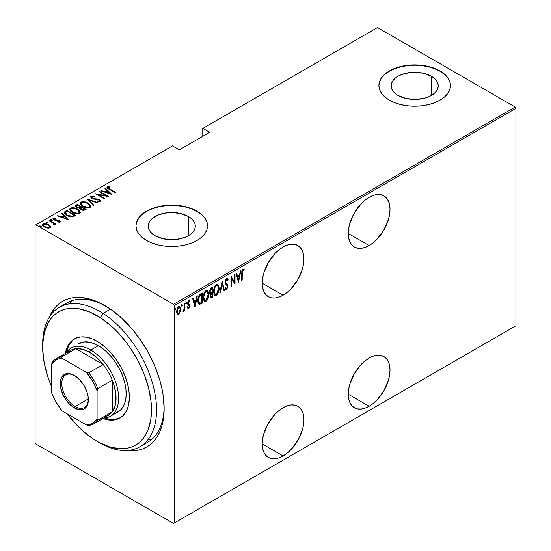 <?xml version="1.0" encoding="UTF-8"?>
<svg xmlns="http://www.w3.org/2000/svg" width="551" height="551" viewBox="0 0 551 551"><rect width="100%" height="100%" fill="white"/><g stroke="black" fill="none" stroke-linecap="round" stroke-linejoin="round"><path stroke-width="0.83" d="M143.494 444.285A80.529 46.491 -120 0 0 164.136 406.975A80.529 46.491 60 0 1 147.468 442.405L139.878 446.785A80.529 46.491 60 0 1 98.333 442.04M104.676 305.454L104.676 305.454A84.103 48.557 60 0 1 164.15 408.463A84.103 48.557 60 0 1 126.021 450.546L132.708 450.876L137.716 450.298L142.406 448.989L146.731 446.964L150.65 444.23L154.128 440.828L157.125 436.778L159.618 432.129L161.588 426.915L163.006 421.198L164.15 408.463L163.006 394.406L161.588 387.05L159.618 379.563L154.128 364.521L146.731 349.844L142.406 342.825L132.708 329.746L121.943 318.375L110.503 309.145L98.849 302.416L93.071 300.075L81.92 297.54L76.644 297.375L71.637 297.946L66.947 299.255L62.621 301.287L58.702 304.014L55.224 307.424L52.228 311.473L49.17 317.431A84.103 48.557 60 0 1 104.676 305.454L104.676 305.454M369.136 245.546A29.527 17.047 -60 0 1 354.376 247.006A29.527 17.047 -60 0 1 349.851 223.348A29.527 17.047 -60 0 1 369.136 197.327L365.065 200.144L361.146 203.78L354.376 212.913L349.851 223.348L348.659 228.555L348.26 233.493L369.136 245.546L373.213 242.729L377.125 239.1L383.902 229.96L388.427 219.525L389.612 214.318L390.018 209.387L389.612 204.91L388.427 201.074L386.499 198.023L383.902 195.867L380.734 194.696L377.125 194.551L373.213 195.44L369.136 197.327A29.527 17.047 -60 0 1 383.902 195.867A29.527 17.047 -60 0 1 388.427 219.525A29.527 17.047 -60 0 1 369.136 245.546L348.26 233.493L348.659 237.963L349.851 241.799L351.779 244.858L354.376 247.006L357.537 248.177L361.146 248.322L365.065 247.433L369.136 245.546M369.136 406.273A29.527 17.047 -60 0 1 354.376 407.733A29.527 17.047 -60 0 1 349.851 384.075A29.527 17.047 -60 0 1 369.136 358.054L365.065 360.871L361.146 364.5L354.376 373.64L349.851 384.075L348.659 389.281L348.26 394.213L369.136 406.273L373.213 403.456L377.125 399.819L383.902 390.687L388.427 380.252L389.612 375.045L390.018 370.107L389.612 365.637L388.427 361.8L386.499 358.742L383.902 356.593L380.734 355.416L377.125 355.278L373.213 356.166L369.136 358.054A29.527 17.047 -60 0 1 383.902 356.593A29.527 17.047 -60 0 1 388.427 380.252A29.527 17.047 -60 0 1 369.136 406.273L348.26 394.213L348.659 398.69L349.851 402.526L351.779 405.577L354.376 407.733L357.537 408.904L361.146 409.049L365.065 408.16L369.136 406.273M283.09 295.226A29.527 17.047 -60 0 1 268.33 296.686A29.527 17.047 -60 0 1 263.805 273.027A29.527 17.047 -60 0 1 283.09 247.006L279.02 249.823L275.101 253.453L268.33 262.593L263.805 273.027L262.613 278.234L262.214 283.173L283.09 295.226L287.167 292.409L291.08 288.779L297.857 279.639L302.382 269.205L303.567 263.998L303.973 259.06L303.567 254.59L302.382 250.753L300.453 247.702L297.857 245.546L294.689 244.375L291.08 244.231L287.167 245.119L283.09 247.006A29.527 17.047 -60 0 1 297.857 245.546A29.527 17.047 -60 0 1 302.382 269.205A29.527 17.047 -60 0 1 283.09 295.226L262.214 283.173L262.613 287.643L263.805 291.479L265.734 294.53L268.33 296.686L271.491 297.857L275.101 298.001L279.02 297.113L283.09 295.226M283.09 455.946A29.527 17.047 -60 0 1 268.33 457.413A29.527 17.047 -60 0 1 263.805 433.747A29.527 17.047 -60 0 1 283.09 407.733L279.02 410.543L275.101 414.18L268.33 423.313L263.805 433.747L262.613 438.961L262.214 443.892L283.09 455.946L287.167 453.136L291.08 449.499L297.857 440.359L302.382 429.932L303.567 424.718L303.973 419.786L303.567 415.316L302.382 411.473L300.453 408.422L297.857 406.266L294.689 405.095L291.08 404.951L287.167 405.839L283.09 407.733A29.527 17.047 -60 0 1 297.857 406.266A29.527 17.047 -60 0 1 302.382 429.925A29.527 17.047 -60 0 1 283.09 455.946L262.214 443.892L262.613 448.362L263.805 452.199L265.734 455.257L268.33 457.413L271.491 458.584L275.101 458.728L279.02 457.833L283.09 455.946M188.394 216.502A23.548 13.596 180 0 1 195.288 226.117A23.548 13.596 180 0 1 180.756 238.673A23.548 13.596 180 0 1 155.086 235.725L152.159 233.665L149.982 231.317L148.646 228.768L148.191 226.117L148.646 223.458L149.982 220.91L152.159 218.561L158.654 214.807L167.146 212.776L171.74 212.514L180.756 213.554L188.394 216.502L191.321 218.561L193.497 220.91L194.84 223.458L195.288 226.117L194.84 228.768L193.497 231.317L191.321 233.665L188.394 235.725L188.394 216.502L188.394 235.725L184.826 237.419L176.334 239.451L171.74 239.713L162.731 238.673L155.086 235.725A23.548 13.596 180 0 1 148.191 226.117A23.548 13.596 180 0 1 162.731 213.554A23.548 13.596 180 0 1 188.394 216.502M431.343 76.231A23.548 13.596 180 0 1 438.238 85.846A23.548 13.596 180 0 1 423.698 98.409A23.548 13.596 180 0 1 398.036 95.461L395.108 93.401L392.932 91.053L391.596 88.497L391.141 85.846L391.596 83.194L392.932 80.646L395.108 78.297L398.036 76.231L401.603 74.543L410.096 72.512L414.689 72.25L423.698 73.29L431.343 76.231L434.271 78.297L436.447 80.646L437.79 83.194L438.238 85.846L437.79 88.497L436.447 91.053L434.271 93.401L431.343 95.461L431.343 76.231L431.343 95.461L427.776 97.155L423.698 98.409L414.689 99.442L405.681 98.409L398.036 95.461A23.548 13.596 180 0 1 391.141 85.846A23.548 13.596 180 0 1 405.681 73.29A23.548 13.596 180 0 1 431.343 76.231M450.477 85.701A35.787 20.662 0 0 0 439.994 71.237L439.994 70.941A35.787 20.662 180 0 1 450.477 85.557A35.787 20.662 180 0 1 428.389 104.649A35.787 20.662 180 0 1 389.385 100.165L394.805 102.734L400.99 104.649L407.706 105.82L414.689 106.219L421.673 105.82L428.389 104.649L434.574 102.734L439.994 100.165L444.45 97.038L447.756 93.463L449.795 89.586L450.477 85.557L449.795 81.527L447.756 77.65L444.45 74.075L439.994 70.941L434.574 68.372L428.389 66.464L421.673 65.287L414.689 64.894L407.706 65.287L400.99 66.464L394.805 68.372L389.385 70.941L384.929 74.075L381.623 77.65L379.591 81.527L378.902 85.557L379.591 89.586L381.623 93.463L384.929 97.038L389.385 100.165A35.787 20.662 180 0 1 378.902 85.557A35.787 20.662 180 0 1 400.99 66.464A35.787 20.662 180 0 1 439.994 70.941L439.994 71.237A35.787 20.662 0 0 0 401.107 66.733A35.787 20.662 0 0 0 378.902 85.701M207.527 225.965A35.787 20.662 0 0 0 197.044 211.501L197.044 211.212A35.787 20.662 180 0 1 207.527 225.82A35.787 20.662 180 0 1 185.439 244.913A35.787 20.662 180 0 1 146.435 240.429L151.856 243.005L158.047 244.913L164.756 246.09L171.74 246.483L178.724 246.09L185.439 244.913L191.624 243.005L197.044 240.429L201.501 237.302L204.807 233.727L206.845 229.85L207.527 225.82L206.845 221.791L204.807 217.914L201.501 214.339L197.044 211.212L191.624 208.643L185.439 206.728L178.724 205.557L171.74 205.158L164.756 205.557L158.047 206.728L151.856 208.643L146.435 211.212L141.979 214.339L138.673 217.914L136.641 221.791L135.952 225.82L136.641 229.85L138.673 233.727L141.979 237.302L146.435 240.429A35.787 20.662 180 0 1 135.952 225.82A35.787 20.662 180 0 1 158.047 206.728A35.787 20.662 180 0 1 197.044 211.212L197.044 211.501A35.787 20.662 0 0 0 158.158 206.997A35.787 20.662 0 0 0 135.952 225.965M35.085 225.235L35.085 442.653L35.085 225.235L172.497 145.898L179.33 149.844L209.704 132.309L202.871 128.369L377.49 27.55L515.157 107.032L173.51 304.283L35.843 224.801L173.51 304.283L174.274 305.598L515.915 108.347L515.915 325.765L174.274 523.009L174.274 305.598L174.274 523.009L173.51 523.45L515.157 326.199L173.51 523.45L35.843 443.968L173.51 523.45L515.915 325.765L515.157 326.199L515.915 325.765L515.915 108.347L174.274 305.598L173.51 304.283L515.157 107.032L515.915 108.347L515.157 107.032L377.49 27.55L202.871 128.369L209.704 132.309L179.33 149.844L172.497 145.898L35.085 225.235M179.199 312.803L178.193 313.863L178.696 314.153L180.452 311.281L180.638 307.906L179.681 306.287L178.173 306.831L176.678 310.812L176.781 312.741L177.463 314.098L178.455 314.27L179.598 313.264L180.742 309.083L179.764 306.328L178.696 306.418L176.657 311.446L177.642 314.235M184.943 302.94L184.489 303.202L184.303 308.877L183.111 311.446L183.834 311.053L184.489 309.579L184.489 310.674L184.943 310.413L184.943 302.94L184.489 303.202L184.399 308.333L183.015 311.405L183.462 311.405L184.489 309.579L184.489 310.674L184.943 310.413L184.943 302.94M189.31 300.453L189.943 300.936L188.821 300.57L187.671 303.394L187.857 304.448L189.262 306.129L188.718 307.451L187.987 307.086L187.671 307.913L188.697 308.381L189.089 308.03L189.675 305.268L188.256 303.732L188.132 302.892L188.662 301.617L189.627 301.81L189.943 300.936L188.669 300.674L187.726 302.671L187.857 304.448L189.255 305.963L188.855 307.341L187.987 307.086L187.671 307.913L188.359 308.457L187.87 308.167L188.697 308.381L189.716 305.833L189.537 304.786L188.125 303.091L188.835 301.487L189.627 301.81L189.943 300.936L189.585 300.543M200.578 293.917L198.815 295.832L197.961 299.097L198.195 302.954L199.476 304.414L202.203 303.202L202.203 292.974L200.578 293.917C198.574 295.708 197.678 297.884 197.892 300.453C197.761 302.485 198.291 303.808 199.476 304.414L202.203 303.202L202.203 292.974L200.578 293.917M212.652 286.947L210.468 288.497L209.669 290.611L209.704 292.671L210.627 293.628L210.041 296.142L210.709 297.981L212.652 297.175L212.652 286.947L211.247 287.753L209.587 291.617L210.627 293.628L210.041 296.142L210.634 297.939L212.652 297.175L212.652 286.947M222.191 281.437L219.808 293.042L220.304 292.753L222.136 283.441L223.968 290.639L224.464 290.356L222.081 281.499L219.808 293.042L220.304 292.753L222.136 283.441L223.968 290.639L224.464 290.356L222.191 281.437M234.568 274.288L234.568 282.332L231.048 276.32L231.048 286.548L231.503 286.286L231.503 278.227L235.022 284.254L235.022 274.026L234.568 274.288L234.568 282.332L231.048 276.32L231.048 286.548L231.503 286.286L231.503 278.227L235.022 284.254L235.022 274.026L234.568 274.288M244.224 269.639L242.95 269.191L241.724 273.482L241.724 280.39L242.178 280.128L241.724 279.86L242.178 280.128L242.302 271.326L242.915 270.259L243.948 270.582L244.224 269.639L242.839 269.267L241.827 271.299L241.724 280.39L242.178 280.128L242.178 273.324L241.724 273.062L242.178 273.324L242.915 270.259L243.948 270.582L244.224 269.639L243.728 269.177M238.542 282.222L240.815 270.686L240.319 270.968L239.595 274.667L237.385 275.948L236.655 273.089L236.159 273.372L238.431 282.291L240.815 270.686L240.319 270.968L239.595 274.667L237.385 275.948L236.655 273.089L236.159 273.372L238.542 282.222M227.143 278.482L228.21 279.936L227.405 278.565L226.44 278.744L225.476 280.321L225.145 282.236L225.49 283.813L227.219 285.666L227.384 287.016L226.675 288.29L225.683 287.553L225.256 288.428L225.745 289.241L226.619 289.371L227.811 287.057L227.666 285.067L225.614 282.243L226.495 279.75L227.232 279.743L227.77 280.707L228.21 279.936L227.687 278.827L226.633 278.613L225.145 282.236L227.418 286.568L226.675 288.29L225.979 288.07M219.126 288.276L218.816 285.941L217.721 284.392L216.577 284.426L215.351 285.508L213.705 290.604L213.802 293.104L214.615 295.019L215.71 295.508L217.149 294.647L218.995 290.053L219.126 288.276L218.657 288.001L219.126 288.276L217.776 284.426L216.391 284.523C214.429 286.561 213.526 288.876 213.678 291.472L215.014 295.357L216.433 295.253C218.382 293.194 219.277 290.866 219.126 288.276M208.677 294.31L208.368 291.975L207.272 290.425L206.129 290.46L204.903 291.541L203.257 296.631L203.353 299.138L204.166 301.046L205.261 301.535L206.701 300.681L208.547 296.08L208.677 294.31L208.209 294.034L208.677 294.31L207.328 290.46L205.943 290.556C203.98 292.595 203.078 294.909 203.229 297.506L204.566 301.383L205.984 301.28C207.934 299.227 208.836 296.899 208.677 294.31M195.054 307.334L197.32 295.797L196.831 296.08L196.101 299.778L193.89 301.053L193.16 298.194L192.671 298.484L195.054 307.334L197.32 295.797L196.831 296.08L196.101 299.778L193.89 301.053L193.16 298.194L192.671 298.484L195.054 307.334M185.687 301.796L186.651 302.678L186.197 302.086L185.742 303.202L186.197 303.794L185.783 303.56L186.197 303.794L186.651 302.678L186.135 302.134L185.839 303.677L186.548 303.27L186.142 302.389L185.687 303.498M181.486 304.221L182.45 305.102L181.995 304.517L181.541 305.626L181.995 306.218L181.582 305.984L181.995 306.218L182.45 305.102L181.933 304.558L181.637 306.101L182.347 305.695L181.94 304.813L181.486 305.929M174.674 308.154L175.631 309.035L175.177 308.45L174.722 309.566L175.177 310.151L174.77 309.917L175.177 310.151L175.631 309.035L175.122 308.491L174.825 310.041L175.535 309.628L175.128 308.746L174.674 309.862M202.107 128.803L202.107 136.696L202.107 128.803L202.871 128.369L202.107 128.803M42.627 225.118L43.192 223.933L42.585 224.808L44.479 227.033L47.324 228.052L49.893 227.797L50.031 225.855L46.739 223.892L44.548 223.582L42.944 224.099L42.613 225.063L43.515 226.358L47.655 228.093L50.01 227.728L50.327 226.309L50.444 227.198M54.659 225.049L54.618 223.837L54.618 224.422L54.618 223.837L55.568 224.388L56.023 224.126L49.549 220.386L49.101 220.648L53.736 223.541L53.984 225.18L54.914 224.767L54.618 223.837L55.568 224.388L56.023 224.126L49.549 220.386L49.549 220.917L49.549 220.386L49.101 220.648L53.399 223.245L53.984 225.18L54.942 224.581M59.005 222.191L59.115 221.557L57.703 221.578L57.945 222.087L59.894 222.025L60.169 221.406L59.474 220.62L57.848 219.945L54.804 219.711L53.908 218.788L55.596 218.471L55.314 217.941L53.316 218.086L53.103 219.009L54.301 219.973L59.04 220.917L59.115 221.557L57.703 221.578L57.945 222.087L59.453 222.163L60.197 221.571M65.183 211.364L64.198 212.362L64.522 213.506L68.723 216.323L72.415 216.956L75.673 215.537L66.816 210.42L65.183 211.364L65.183 211.949L66.816 211.005L66.816 210.42L65.183 211.364L64.171 212.576L66.816 215.407L72.622 216.929L75.673 215.537L66.816 210.42L67.215 211.24L66.816 211.005L65.183 211.949L65.183 211.364M77.257 204.393L75.322 205.798L76.706 207.617L80.012 208.319L80.839 209.442L83.146 210.42L86.114 209.504L77.257 204.393L77.663 205.206L77.257 204.393L75.301 205.978L76.706 207.617L80.012 208.319L81.314 209.745L85.123 210.083L86.114 209.504L77.257 204.393M86.796 198.883L93.271 205.378L93.766 205.089L88.449 199.903L97.431 202.975L97.926 202.685L86.796 198.883L93.271 205.378L93.766 205.089L88.449 199.903L97.431 202.975L97.926 202.685L86.796 198.883M99.18 191.741L106.143 195.757L95.654 193.773L104.511 198.883L104.966 198.622L97.988 194.593L108.492 196.59L99.628 191.472L99.18 191.741L106.143 195.757L95.654 193.773L104.511 198.883L104.966 198.622L97.988 194.593L108.492 196.59L99.628 191.472L99.18 191.741M107.032 187.615L107.335 186.768C106.866 187.753 107.493 188.587 109.208 189.268L115.187 192.719L115.641 192.457L108.21 188.022L108.306 187.264L110.028 187.175L109.621 186.624L107.225 186.837L106.977 187.464L107.479 188.146L115.187 192.719L115.641 192.457L109.752 189.055L109.752 189.578L108.203 187.312L110.028 187.175L109.621 186.624L107.335 186.768L106.956 187.299M112.011 194.558L105.42 188.132L104.924 188.421L107.039 190.474L104.828 191.755L101.26 190.536L100.764 190.818L112.011 194.558L105.42 188.132L104.924 188.421L107.039 190.474L104.828 191.755L101.26 190.536L100.764 190.818L112.011 194.558M99.469 200.227L99.497 199.655L97.858 199.049L97.858 199.517L97.858 199.049L95.798 198.842L95.798 199.359L95.798 198.842L93.443 198.574L93.443 199.035L93.443 198.574L92.389 198.181L92.389 198.67L91.907 196.721L94.531 196.914L94.524 196.397L94.524 196.907L94.524 196.397L90.915 196.252L90.619 197.072L91.735 198.319L93.808 199.118L98.753 199.779L99.614 200.895L97.334 200.936L97.451 201.494L100.31 201.576L100.53 200.557L99.132 199.469L93.443 198.574L91.893 197.809L91.907 196.721L94.531 196.914L94.524 196.397L91.011 196.19L91.011 196.776L92.782 196.576L91.011 196.776L91.011 196.19L90.584 196.824L91.921 198.436L99.077 199.944L99.456 201.019L97.334 200.936L97.451 201.494L100.31 201.576L100.675 201.005M88.126 203.188L85.639 202.114L82.65 201.652L80.77 202.1L80.012 203.195L80.832 204.924L82.712 206.363L85.219 207.451L88.236 207.913L90.123 207.451L90.853 206.356L90.006 204.628L88.126 203.188L88.126 203.732L88.126 203.188C85.949 201.769 83.497 201.404 80.77 202.1L80.012 203.229L82.712 206.363C84.902 207.803 87.375 208.168 90.123 207.451L90.853 206.315L88.126 203.188M77.677 209.222L75.191 208.14L72.202 207.686L70.321 208.133L69.564 209.228L70.383 210.957L72.271 212.39L74.771 213.485L77.787 213.946L79.681 213.485L80.405 212.383L79.564 210.661L77.677 209.222L77.677 209.766L77.677 209.222C75.501 207.803 73.056 207.438 70.321 208.133L69.564 209.256L72.271 212.39C74.454 213.836 76.926 214.201 79.681 213.485L80.405 212.349L77.677 209.222M68.517 219.67L61.932 213.244L61.437 213.526L63.544 215.586L61.333 216.867L57.772 215.648L57.276 215.93L68.517 219.67L61.932 213.244L61.437 213.526L63.544 215.586L61.333 216.867L57.772 215.648L57.276 215.93L68.517 219.67M52.166 220.455L51.877 219.766L50.685 219.601L50.685 220.069L50.685 219.601L50.974 220.29L52.166 220.455L51.622 219.642L50.561 219.78L51.863 220.531L52.297 220.283L51.994 219.835L52.166 221.041M47.965 222.88L47.675 222.191L46.484 222.025L46.484 222.501L46.484 222.025L46.773 222.714L47.965 222.88L47.42 222.067L46.36 222.205L47.661 222.955L48.095 222.707L47.792 222.267L47.965 223.465M41.146 226.812L40.864 226.124L39.672 225.958L39.672 226.433L39.672 225.958L39.954 226.647L41.146 226.812L40.609 226L39.541 226.137L40.843 226.888L41.277 226.64L40.981 226.199L41.146 227.398M35.843 443.968L35.085 442.653L35.843 443.968M42.689 345.656A80.529 46.491 60 0 1 59.35 307.306L66.947 302.926A80.529 46.491 60 0 1 105.957 306.204A80.529 46.491 -120 0 0 63.324 305.426M72.326 300.557L69.984 302.954M148.963 439.753L152.214 438.927M201.501 214.635L197.044 211.501L191.624 208.932L185.439 207.024L178.724 205.847L171.74 205.447L164.756 205.847L158.047 207.024L151.856 208.932L146.435 211.501L141.979 214.635M138.673 218.203L136.641 222.081M206.845 222.081L204.807 218.203M444.45 74.371L439.994 71.237L434.574 68.668L428.389 66.761L421.673 65.583L414.689 65.183L407.706 65.583L400.99 66.761L394.805 68.668L389.385 71.237L384.929 74.371M381.623 77.939L379.591 81.817M449.795 81.817L447.756 77.939M107.335 186.768L107.335 187.354L109.621 187.209M109.621 187.168L109.621 186.624L109.621 187.168M108.395 188.786L108.203 187.312M108.499 188.862L108.017 188.132M109.332 187.175L107.004 187.671M101.26 190.99L101.26 190.536L101.26 190.99M104.828 192.209L104.828 191.755L104.828 192.209M104.972 192.258L107.039 191.059L107.039 190.474L107.039 191.059L104.972 192.258M105.303 188.786L105.42 188.132L105.42 188.718L111.254 194.4L105.303 188.786M110.248 193.608L105.971 192.141L105.971 192.595L105.971 192.141L107.714 191.135L110.248 194.062L110.248 193.608L105.971 192.141L107.714 191.135L110.248 193.608M99.628 192.003L99.628 191.472L99.628 192.003M106.143 195.819L107.149 196.397L106.143 195.819M97.988 195.116L97.988 194.593L97.988 195.116M96.983 194.537L97.988 194.737L96.983 194.537M106.143 196.204L106.143 195.757L106.143 196.204M91.673 197.52L91.907 196.721M91.907 197.306L92.389 198.759M100.31 201.576L99.497 199.655L100.606 201.287M98.753 201.742L99.456 201.604L99.456 201.019M99.69 201.335L99.456 201.604L99.077 200.523M93.236 196.652L92.782 196.576M99.456 201.604L98.677 201.742M100.647 201.404L99.256 200.116M92.12 198.587L91.652 198.071M87.444 199.689L88.449 200.034L87.444 199.689M88.449 200.488L88.449 199.903L88.449 200.488L93.388 205.309L88.449 200.488M88.546 204.028L90.825 206.597M80.047 203.539L80.77 202.1L80.77 202.685L83.111 202.245M90.832 206.639L88.484 203.994M83.683 202.293L81.176 202.499L80.012 203.78M82.595 206.322L81.045 204.084M89.813 206.425L89.338 207.438L87.547 207.892L89.193 207.527L89.193 206.942C86.962 207.534 84.95 207.252 83.173 206.102L81.038 203.636L81.7 202.616C83.91 202.024 85.901 202.307 87.671 203.45L89.82 205.936L89.193 207.527L89.82 205.936M81.038 203.636L82.319 206.122M81.011 207.142L81.865 207.637L81.011 207.142M84.758 209.304L85.612 209.8L84.758 209.304M75.356 206.281L75.852 205.206L75.852 205.785L77.257 204.979L75.322 206.384M79.454 208.374L79.64 207.748L79.64 208.333L80.701 207.837L80.701 207.252L79.64 207.748L77.161 207.348L76.327 206.336L77.712 205.179L81.011 207.08L81.011 207.665L81.011 207.08L81.011 207.665L79.316 208.395M76.871 207.741L76.341 207.045M83.38 210.448L84.131 210.186L84.131 209.6L81.748 209.476L80.928 208.505L81.913 207.603L84.758 209.242L84.758 209.828L84.758 209.242L84.131 209.6L84.131 210.186L84.758 209.828L83.249 210.468M81.748 209.476L80.928 208.512L81.913 207.603L84.758 209.242L83.249 209.883L81.748 209.476M77.161 207.348L76.341 206.205L77.712 205.179L81.011 207.08L78.979 207.837L77.161 207.348M76.41 206.646L76.727 207.624M78.097 210.062L80.377 212.631M69.598 209.573L70.321 208.133L70.321 208.719L72.663 208.278M80.384 212.665L78.035 210.027M73.235 208.326L70.728 208.526L69.564 209.807M72.147 212.355L70.597 210.117M79.365 212.452L79.013 213.368L77.099 213.926L78.745 213.561L78.745 212.975C76.513 213.568 74.502 213.285 72.725 212.128L70.59 209.669L71.251 208.65C73.462 208.058 75.453 208.34 77.223 209.483L79.372 211.97L78.745 213.561L79.372 211.97M70.59 209.669L71.871 212.156M74.309 215.338L75.163 215.827L74.309 215.338M64.219 212.886L65.183 211.949L64.198 212.948M71.237 216.949L72.05 216.874L72.05 216.288L72.05 216.874L73.937 216.075L74.309 215.276L72.05 216.288L67.27 215.145L65.362 212.569L67.27 211.212L74.309 215.276L74.309 215.861L73.51 216.309L71.051 216.942M66.43 215.179L65.266 213.512M67.27 215.145L67.27 215.661L67.27 215.145L65.748 213.981L65.266 212.927L67.27 211.212L74.309 215.276L71.389 216.364L67.27 215.145M66.375 215.145L65.266 213.554L65.362 212.569M57.772 216.102L57.772 215.648L57.772 216.102M61.333 217.321L61.333 216.867L61.333 217.321M61.478 217.37L63.544 216.171L63.544 215.586L63.544 216.171L61.478 217.37M61.808 213.898L61.932 213.244L61.932 213.829L67.759 219.512L61.808 213.898M66.754 218.713L62.477 217.252L62.477 217.707L62.477 217.252L64.219 216.247L66.754 219.167L66.754 218.713L62.477 217.252L64.219 216.247L66.754 218.713M53.048 218.905L53.316 218.086L54.032 219.828L58.069 220.476L58.785 220.737L59.115 222.143L59.115 221.557M59.205 221.709L59.115 222.143L58.785 221.323M59.109 220.985L59.212 220.455L58.034 219.987L58.034 220.469L58.034 219.987L56.471 219.87L56.471 220.421L56.471 219.87L55.203 219.828L55.203 220.297L54.453 219.546L54.453 220.042L54.122 218.54L55.596 218.471L55.314 217.941L55.314 218.43L55.314 217.941L53.316 218.086L52.972 218.602M53.316 218.086L53.316 218.671L54.411 218.43M54.026 219.188L54.122 218.54M54.122 219.119L54.453 220.131M59.894 222.025L59.212 220.455L60.107 221.846M60.169 221.991L58.943 220.903M54.797 218.451L53.006 218.988M50.685 219.601L50.974 220.29M50.685 220.186L51.877 220.352L51.877 219.766M52.097 220.496L50.754 220.159M53.082 223.01L54.618 223.899L53.082 223.01M53.943 225.118L53.943 224.539L54.032 225.056M46.484 222.025L46.773 222.714M46.484 222.611L47.675 222.776L47.675 222.191M47.889 222.928L46.553 222.583M50.485 227.508L50.327 226.309L48.571 224.67L43.192 223.933L43.192 224.512L44.645 224.161M48.571 225.228L48.571 224.67L48.571 225.228M50.465 227.281L48.571 225.256L50.327 226.895L50.327 226.309M45.203 224.181L43.481 224.374L42.585 225.297M44.541 227.102L43.681 226.234L43.66 225.249M49.514 226.978L49.287 227.79L48.33 228.162M49.101 227.336L44.927 226.771L44.927 227.274L43.508 225.111L43.99 224.388L48.109 224.932L49.549 226.654L49.101 227.921L49.101 227.336L45.836 227.198L43.908 225.958L43.66 224.663L45.492 224.119L47.682 224.705L49.37 226.062L49.101 227.336M48.454 228.142L49.101 227.921L49.549 226.654M43.563 225.414L44.307 226.929M39.672 225.958L39.954 226.647M39.672 226.544L40.864 226.709L40.864 226.124M41.077 226.86L39.741 226.516M83.173 206.102L81.038 203.746L81.555 202.706L83.215 202.245L87.368 203.285L89.117 204.545L89.813 205.84L89.338 206.852L87.657 207.307L83.173 206.102M72.725 212.128L70.59 209.779L71.107 208.739L72.766 208.278L76.92 209.318L78.669 210.578L79.365 211.866L78.889 212.886L77.209 213.34L72.725 212.128M243.714 269.343L243.446 270.259L243.714 269.343M243.28 270.176L243.948 270.582M243.266 270.204L242.109 270.272L243.115 270.066M236.276 273.303L236.875 275.652L237.385 275.948L236.875 275.652L236.276 273.303M239.451 274.749L239.251 275.789L239.451 274.749M238.376 280.218L238.17 281.265L238.376 280.218M237.109 276.568L238.852 275.562L237.109 276.568L237.984 279.991L237.109 276.568L237.612 276.857L237.109 276.568M238.487 280.287L237.612 276.857L239.361 275.851L238.852 275.562L239.361 275.851L238.487 280.287L237.984 279.991L238.487 280.287L237.612 276.857L239.361 275.851L238.487 280.287M234.519 282.305L234.519 283.579L234.519 282.305M231.048 277.966L231.503 278.227L231.048 277.966M231.048 286.024L231.503 286.286L231.048 286.024M231.048 276.685L234.568 282.332L231.048 276.685M225.09 281.699L225.786 282.883L225.166 281.74L225.6 281.988L226.619 279.667L227.122 279.653L226.117 279.371L227.77 280.707L228.21 279.936L227.708 279.639L227.473 280.046L227.597 279.336L226.743 278.214M226.619 279.667L225.71 279.75M226.723 283.972L225.276 282.594L226.723 283.972M226.909 288.097L227.873 286.258L227.074 284.578L227.873 286.258L227.363 286.045M226.675 288.29L225.683 287.553L225.256 288.428L226.619 289.371L225.703 289.192M225.944 289.406L226.619 289.371M225.607 289.179L226.433 288.82L227.102 287.615M227.349 286.362L227.074 284.578L225.139 282.181M225.648 279.832L226.73 279.447M221.95 282.167L223.961 290.06L224.464 290.356L223.837 290.129L221.95 282.167M221.743 283.214L222.136 283.441L221.743 283.214M219.911 292.526L220.304 292.753L219.911 292.526M217.514 293.029L215.93 294.957L216.433 295.253L214.766 295.178M217.514 284.316L218.609 287.539L217.679 284.481M214.587 295.102L216.116 294.84L217.714 292.588M214.807 286.41L215.902 285.266L216.984 285.149M214.821 294.027L213.65 291.596M217.576 285.487L215.902 285.266L217.576 285.487L218.671 288.545L216.412 294.213L215.207 294.262L214.132 291.21C214.008 289.082 214.773 287.195 216.412 285.563L215.902 285.266L214.828 286.382M213.685 291.927L215.207 294.262M212.149 287.236L212.149 288.228L212.149 287.236M212.149 292.085L212.149 293.077L212.149 292.085M212.149 296.417L212.652 297.175L212.149 296.879L211.157 297.45L211.66 297.747L210.399 297.719L212.149 296.879L212.149 296.417M210.124 293.339L210.627 293.628L210.124 293.339M209.717 293.215L210.627 293.628M210.399 297.719L210.771 297.636M210.027 292.312L209.587 291.589M210.475 296.631L210.041 296.101M210.523 293.717L211.694 292.815L210.599 293.614M212.197 296.383L210.826 296.872L210.062 295.611L210.496 295.866L211.894 293.284L211.384 292.994L212.197 293.104L211.694 292.815L212.197 293.104L212.197 296.383L211.102 296.927L210.544 296.39L210.819 294.372L212.197 293.104L212.197 296.383M210.041 296.114L210.826 296.872M210.937 292.664L209.607 291.107L210.041 291.355L210.503 289.592L211.529 288.641L211.019 288.352L212.197 288.256L211.694 287.959L212.197 288.256L212.197 292.058L210.937 292.664L210.041 291.355L212.197 288.256L212.197 292.058L210.937 292.664L210.007 292.299M209.538 291.066L210.434 292.374M207.066 299.062L205.482 300.991L205.984 301.28L204.325 301.204M207.073 290.349L208.161 293.573L207.231 290.515M204.139 301.135L205.668 300.874L207.266 298.621M204.366 292.443L205.461 291.3L206.542 291.183M204.373 300.061L203.202 297.63M207.128 291.52L205.461 291.3L207.128 291.52L208.223 294.571L205.964 300.247L204.758 300.295L203.684 297.244C203.56 295.109 204.325 293.228 205.964 291.589L205.461 291.3L204.38 292.416M203.236 297.96L204.758 300.295M201.7 293.27L201.7 294.255L201.7 293.27M198.732 304.062L200.64 303.525L201.7 302.444L202.203 303.202L201.7 302.912L200.64 303.525L201.143 303.815L200.64 303.525L198.973 304.118L199.476 304.414L198.821 304.09M198.56 303.987L199.476 304.414M198.842 302.912L198.112 301.927L197.899 300.97L199.042 302.974L197.899 299.937L198.346 300.192L199.62 295.777L199.118 295.481L201.246 293.993L201.756 294.289L201.756 302.416L199.744 303.291L198.773 302.871M198.463 296.562L198.697 296.101M199.744 303.291L198.346 300.192L198.401 299.124L199.262 296.286L201.143 294.64L200.633 294.344L199.118 295.481L199.62 295.777L201.756 294.289L201.246 293.993L200.633 294.344L201.756 294.289L201.756 302.416L199.937 303.27L199.035 302.967M192.788 298.415L193.387 300.763L193.89 301.053L193.387 300.763L192.788 298.415M195.956 299.861L195.757 300.894L195.956 299.861M194.882 305.33L194.675 306.377L194.882 305.33M193.615 301.679L195.364 300.667L193.615 301.679L194.489 305.102L193.615 301.679L194.124 301.969L193.615 301.679M194.999 305.399L194.124 301.969L195.867 300.963L195.364 300.667L195.867 300.963L194.999 305.399L194.489 305.102L194.999 305.399L194.124 301.969L195.867 300.963L194.999 305.399M187.671 307.913L188.697 308.381M188.718 307.451L187.987 307.086M187.485 306.79L188.208 307.162M188.056 304.793L189.131 305.529M189.943 300.936L189.434 300.646L189.165 301.397L189.248 300.385M189.124 301.521L189.627 301.81M188.835 301.487L188.166 301.314L188.807 301.183M187.705 302.85L188.125 303.091L187.705 302.85M187.622 302.802L187.753 303.436L189.537 304.786L189.027 304.489L189.716 305.833L189.207 305.715M189.027 304.248L188.256 303.732M189.2 305.86L188.552 303.973M188.18 303.787L187.65 303.146M185.742 303.202L186.197 303.794M186.651 302.678L186.197 302.086M185.749 303.456L186.121 302.127M184.44 307.892L184.44 309.545L184.44 307.892M184.489 310.151L184.943 310.413L184.489 310.151M183.077 311.177L183.462 311.405L183.077 311.177M181.541 305.626L181.995 306.218M182.45 305.102L181.995 304.517M181.548 305.888L181.92 304.551M177.195 313.788L178.696 314.153L177.394 314.036M179.509 306.232L180.232 308.588M180.26 308.808L180.742 309.083L179.364 306.108M177.298 314.008L178.434 313.698L179.433 312.376M177.443 307.809L178.593 306.893L179.44 307.403L178.944 306.935M177.443 313.023L176.623 311.349M179.564 307.279L178.193 307.045L179.564 307.279L180.287 309.338L178.703 313.237L177.883 313.285L176.671 310.922L177.112 311.177L178.703 307.334L178.193 307.045L177.67 307.492M176.657 311.659L177.642 313.085M174.722 309.566L175.177 310.151M175.631 309.035L175.177 308.45M174.736 309.82L175.108 308.484M214.132 291.21L215.131 287.016L216.261 285.659L217.493 285.439L218.416 286.658L218.664 288.201L217.679 292.739L216.564 294.117L215.324 294.324L214.387 293.111L214.132 291.21M203.684 297.244L204.869 292.733L206.115 291.513L207.252 291.596L208.051 292.967L208.216 294.93L207.045 299.083L205.964 300.247L204.882 300.35L203.939 299.145L203.684 297.244M177.112 311.177L177.945 308.099L179.454 307.231L180.287 309.338L179.454 312.451L177.945 313.319L177.112 311.177M97.086 441.337L99.614 442.797A80.529 46.491 -120 0 0 156.532 411.9A80.529 46.491 -120 0 0 103.058 313.409L100.378 317.693A76.947 44.424 60 0 1 151.47 411.811A76.947 44.424 60 0 1 97.086 441.337A76.947 44.424 60 0 1 93.794 439.319L99.132 442.474L109.697 446.909L119.781 448.714L124.519 448.604L128.996 447.818L133.156 446.372L136.979 444.264L140.415 441.523L143.432 438.183L148.102 429.808L150.809 419.456L151.456 407.533L150.995 401.128L148.522 387.718L144.073 373.957L137.819 360.368L129.995 347.474L125.587 341.448L115.999 330.517L110.909 325.724L100.378 317.693L89.717 312.004L79.344 308.87L69.646 308.408L65.176 309.194L61.009 310.647L57.187 312.754L53.757 315.489L50.74 318.836L48.164 322.755L44.459 332.163L42.771 343.349L42.709 349.479L44.156 362.517L47.634 376.168L51.532 386.568A76.947 44.424 60 0 1 42.675 347.096A76.947 44.424 60 0 1 100.378 317.693L103.058 313.409A80.529 46.491 60 0 1 152.854 384.474A80.529 46.491 60 0 1 139.878 446.785M78.745 343.638L78.662 343.679A39.369 22.729 60 0 1 100.034 346.662L105.42 350.773L110.537 355.918L115.187 361.904L119.188 368.495L122.391 375.445L124.664 382.49L125.931 389.35L126.138 395.763L125.277 401.486L123.376 406.301L120.517 410.02L116.805 412.499M74.908 338.638A45.63 26.345 -120 0 0 66.74 352.041L67.139 350.291M65.349 353.432A45.63 26.345 60 0 1 74.268 338.989A45.63 26.345 60 0 1 99.035 342.446L105.282 347.206L111.212 353.17L116.598 360.106L121.241 367.751L124.946 375.81L127.584 383.971L129.051 391.919L129.292 399.358L128.293 405.991L126.089 411.569L122.777 415.881L118.479 418.753L113.354 420.076L107.603 419.807L102.934 418.526A45.63 26.345 60 0 0 119.898 418.023A45.63 26.345 60 0 0 127.253 382.718A45.63 26.345 60 0 0 99.035 342.446L92.713 339.072L86.562 337.212L80.811 336.936L75.694 338.266L71.389 341.138L68.076 345.443L65.349 353.439M110.475 309.125L103.058 313.409L110.475 309.125M59.35 307.306A80.529 46.491 60 0 1 103.058 313.409A80.529 46.491 -120 0 0 42.675 344.168L42.675 347.096M67.325 413.925L78.166 426.495L83.256 431.295L93.794 439.319A76.947 44.424 60 0 1 67.325 413.925M104.835 418.016A45.63 26.345 -120 0 0 120.524 417.644M108.871 419.077L114.622 419.345L119.746 418.023M72.656 340.408L69.343 344.712M78.579 343.728L84.31 341.916L89.276 342.15L94.579 343.755L100.034 346.662A39.369 22.729 60 0 1 124.381 381.409A39.369 22.729 60 0 1 118.031 411.873M74.695 375.665A18.789 10.848 -120 0 0 61.781 383.765A18.789 10.848 -120 0 0 75.067 406.562L74.309 407.878A19.864 11.468 60 0 1 60.259 383.551A19.864 11.468 60 0 1 74.309 375.438L79.681 379.777L84.241 385.92L87.285 392.946L88.084 396.445L88.084 402.774L87.285 405.357L85.984 407.409L84.241 408.863L82.113 409.648L79.681 409.744L74.309 407.878L68.93 403.539L66.506 400.639L62.628 393.924L60.534 386.871L60.259 383.551L61.333 377.958L62.628 375.906L64.377 374.453L66.506 373.668L68.93 373.571L74.309 375.438A19.864 11.468 60 0 1 88.353 399.764A19.864 11.468 60 0 1 74.309 407.878L75.067 406.562A18.789 10.848 60 0 1 62.793 390.005A18.789 10.848 60 0 1 65.672 374.949A18.789 10.848 60 0 1 74.695 375.665M88.332 398.903L75.067 406.562L88.332 398.903M66.712 353.935A37.578 21.696 60 0 1 75.804 348.687A37.578 21.696 60 0 1 89.489 352.206L82.388 349.224L75.804 348.687L103.182 364.493L96.597 357.427L89.489 352.206L90.757 350.016A39.369 22.729 -120 0 0 66.099 353.005A39.369 22.729 60 0 1 71.072 348.067A39.369 22.729 60 0 1 90.757 350.016L98.347 345.635L90.757 350.016A39.369 22.729 60 0 1 116.475 384.708A39.369 22.729 60 0 1 110.441 416.253A39.369 22.729 60 0 1 103.678 418.092A39.369 22.729 -120 0 0 117.79 390.08A39.369 22.729 -120 0 0 90.757 350.016L89.489 352.206A37.578 21.696 60 0 1 103.182 364.493A37.578 21.696 60 0 1 112.266 380.238A37.578 21.696 60 0 1 112.266 411.845A37.578 21.696 60 0 1 103.182 417.093M112.266 380.238L112.266 411.845L115.097 405.873L115.82 402.23L115.82 393.951L113.905 384.873L112.266 380.238L112.266 411.845L97.844 420.172L97.086 418.836L97.086 390.783L97.844 388.565L112.266 380.238A37.578 21.696 -120 0 0 103.182 364.493L88.752 372.82L86.452 372.373L62.16 358.343L61.381 357.014L75.804 348.687L103.182 364.493L88.752 372.82A37.578 21.696 60 0 1 97.844 388.565L112.266 380.238M56.278 358.673L70.7 350.346A37.578 21.696 -120 0 1 75.804 348.687L61.381 357.014L62.16 358.343A36.504 21.076 60 0 0 51.532 364.48L52.29 362.262A37.578 21.696 60 0 1 56.278 358.673A37.578 21.696 60 0 1 61.381 357.014A37.578 21.696 -120 0 0 52.29 362.262L51.532 364.48L51.532 392.532A36.504 21.076 60 0 0 62.16 410.943L86.452 424.973L88.752 425.42A37.578 21.696 -120 0 0 97.844 420.172A37.578 21.696 60 0 1 93.856 423.76A37.578 21.696 60 0 1 88.752 425.42L86.452 424.973L89.675 424.477L92.561 423.271L95.047 421.377L97.086 418.836L97.086 390.783L92.561 381.12L86.452 372.373L62.16 358.343L58.943 358.839L56.057 360.044L53.564 361.938L51.532 364.48L51.532 392.532L56.057 402.196L62.16 410.943L86.452 424.973A36.504 21.076 60 0 0 97.086 418.836L97.844 420.172L112.266 411.845A37.578 21.696 -120 0 1 108.278 415.433L93.856 423.76M88.346 399.317A18.789 10.848 60 0 1 84.461 407.492A18.789 10.848 60 0 1 75.067 406.562A18.789 10.848 -120 0 0 88.346 399.317M97.844 388.565A37.578 21.696 -120 0 0 88.752 372.82L86.452 372.373A36.504 21.076 60 0 1 97.086 390.783L97.844 388.565M80.928 208.505L80.928 209.091M76.327 206.336L76.327 206.914M42.585 224.808L42.585 225.393M43.508 225.111L43.508 225.69M243.597 270.348L243.087 270.052M227.405 278.565L226.902 278.276M217.776 284.426L217.266 284.137M207.328 290.46L206.825 290.163M188.118 308.374L187.615 308.085M188.325 307.444L187.822 307.155M188.752 305.178L188.249 304.889M189.296 301.473L188.793 301.177M188.594 304.028L188.084 303.732M177.883 313.285L177.374 312.989M118.121 411.824L110.441 416.253"/></g></svg>
